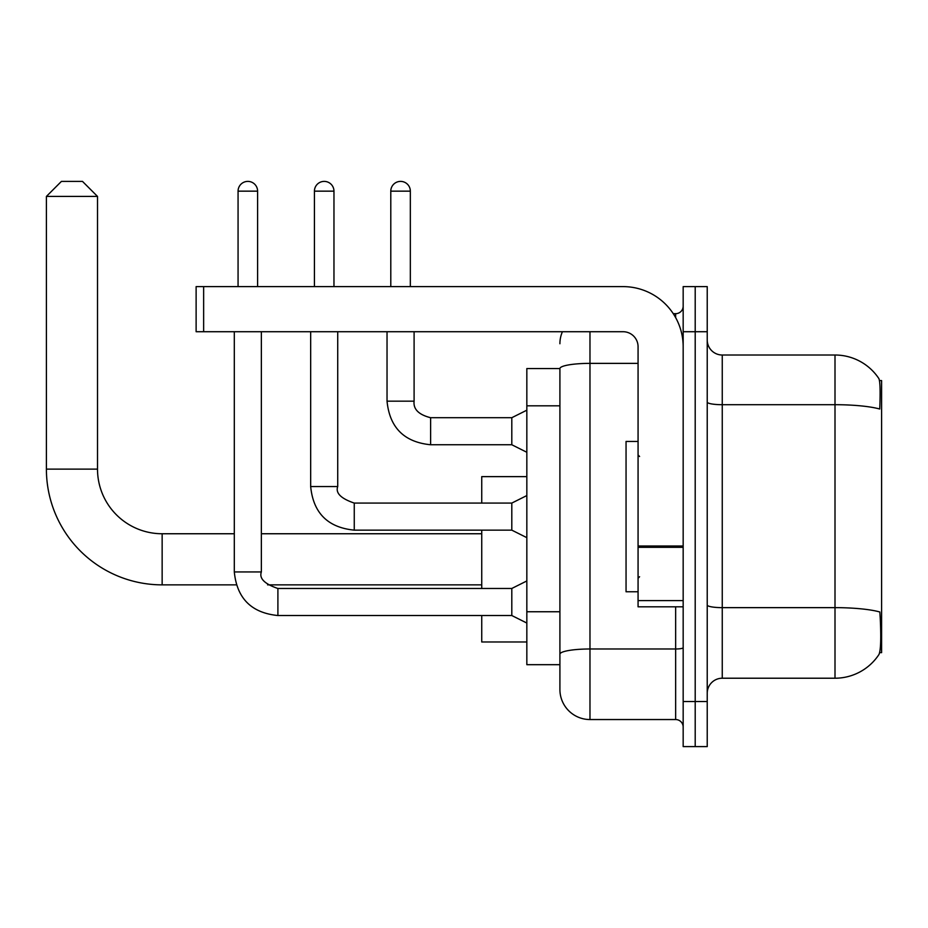 <?xml version="1.0" encoding="UTF-8"?>
<svg xmlns="http://www.w3.org/2000/svg" width="928" height="928" viewBox="0 0 928 928"><rect width="100%" height="100%" fill="white"/><g stroke="black" fill="none" stroke-linecap="round" stroke-linejoin="round"><path stroke-width="1.39" d="M879.651 652.651L881.6 652.651L881.6 380.573L879.466 380.573M559.909 368.544L526.837 368.544L526.837 664.68L559.909 664.68L559.909 689.481L559.909 368.544M722.251 678.217L835.003 678.217A52.618 52.618 0 0 0 878.99 654.46L878.99 654.46C880.788 650.226 881.206 638.104 880.231 618.083L879.837 611.993A52.618 9.141 180 0 0 835.003 607.643L835.003 355.018A52.618 52.618 0 0 1 878.688 378.311L878.688 378.311A52.618 52.618 0 0 0 835.003 355.018L722.251 355.018A15.034 15.034 0 0 1 707.229 339.984A15.034 15.034 0 0 0 722.251 355.018L722.251 678.217A15.034 15.034 0 0 0 707.229 693.239M695.2 701.51L695.2 746.611L707.229 746.611L707.229 701.51L695.2 701.51L695.2 746.611L683.17 746.611L683.17 701.51L695.2 701.51L695.2 331.714L695.2 701.51M683.17 701.51L683.17 286.613L695.2 286.613L695.2 331.714L695.2 286.613L707.229 286.613L707.229 701.51M707.229 402.091A15.034 2.61 0 0 0 722.251 404.701L835.003 404.701A52.618 9.141 180 0 1 879.732 409.028C880.452 391.709 880.162 381.57 878.874 378.589A52.618 52.618 0 0 0 835.003 355.018A52.618 52.618 0 0 1 878.874 378.589M589.976 331.714L589.976 719.548L675.654 719.548L675.654 606.808M673.264 313.676L675.654 313.676A7.517 7.517 0 0 0 683.17 306.159M559.909 672.951L559.909 659.425M683.17 727.065A7.517 7.517 0 0 0 675.654 719.548M559.909 343.743A30.067 30.067 0 0 1 562.414 331.714M589.976 719.548A30.067 30.067 0 0 1 559.909 689.481M638.07 441.45L626.052 441.45L626.052 591.774L638.07 591.774M236.269 584.86L162.145 584.86A115.745 115.745 0 0 1 46.4 469.116L46.4 196.423L61.434 181.389L82.476 181.389L97.51 196.423L46.4 196.423M162.145 584.86L162.145 533.751A64.635 64.635 0 0 1 97.51 469.116L97.51 196.423M481.736 530.143L481.736 588.468M481.736 615.531L481.736 641.979L526.837 641.979M526.837 476.632L481.736 476.632L481.736 503.08M238.067 286.613L238.067 191.156A9.767 9.767 0 0 1 247.834 181.389A9.767 9.767 0 0 1 257.601 191.156L257.601 286.613M526.837 623.048L511.804 615.531L511.804 588.468L526.837 580.951M234.308 331.714L234.308 571.938L261.36 571.938L261.36 331.714M314.43 286.613L314.43 191.156A9.767 9.767 0 0 1 324.197 181.389A9.767 9.767 0 0 1 333.964 191.156L333.964 286.613M526.837 537.66L511.804 530.143L511.804 503.08L526.837 495.564M310.671 331.714L310.671 486.55L337.722 486.55L337.722 331.714M683.17 606.808L638.07 606.808L638.07 546.024L683.17 546.024M683.17 346.747A60.134 60.134 0 0 0 623.048 286.613L203.638 286.613L203.638 331.714L623.048 331.714A15.034 15.034 0 0 1 638.07 346.747L638.07 546.024M203.638 331.714L196.121 331.714L196.121 286.613L203.638 286.613M390.792 286.613L390.792 191.156A9.767 9.767 0 0 1 400.56 181.389A9.767 9.767 0 0 1 410.338 191.156L410.338 286.613M526.837 452.272L511.804 444.756L511.804 417.704L526.837 410.188M387.034 331.714L387.034 401.163L414.097 401.163L414.097 331.714M559.909 405.814L526.837 405.814M559.909 611.749L526.837 611.749M835.003 678.217L835.003 607.643L722.251 607.643A15.034 2.61 0 0 1 707.229 605.033M707.229 331.714L683.17 331.714M683.17 647.674A7.517 1.311 0 0 1 675.654 648.985L589.976 648.985A30.067 5.22 180 0 0 559.909 654.205M559.909 368.59A30.067 5.22 180 0 1 589.976 363.37L638.07 363.37M675.654 317.643L675.654 313.676M46.4 469.116L97.51 469.116M511.804 615.531L277.901 615.531C251.453 612.909 236.918 598.386 234.308 571.938C236.918 598.386 251.453 612.909 277.901 615.531C251.453 612.909 236.918 598.386 234.308 571.938C236.918 598.386 251.453 612.909 277.901 615.531C251.453 612.909 236.918 598.386 234.308 571.938C236.918 598.386 251.453 612.909 277.901 615.531C251.453 612.909 236.918 598.386 234.308 571.938C236.918 598.386 251.453 612.909 277.901 615.531C251.453 612.909 236.918 598.386 234.308 571.938C236.918 598.386 251.453 612.909 277.901 615.531C251.453 612.909 236.918 598.386 234.308 571.938C236.918 598.386 251.453 612.909 277.901 615.531C251.453 612.909 236.918 598.386 234.308 571.938C236.918 598.386 251.453 612.909 277.901 615.531L277.901 588.491C264.55 583.932 259.04 578.422 261.36 571.938M238.067 191.156L257.601 191.156M511.804 530.143L354.264 530.143C327.816 527.533 313.281 512.998 310.671 486.55C313.281 512.998 327.816 527.533 354.264 530.143C327.816 527.533 313.281 512.998 310.671 486.55C313.281 512.998 327.816 527.533 354.264 530.143C327.816 527.533 313.281 512.998 310.671 486.55C313.281 512.998 327.816 527.533 354.264 530.143C327.816 527.533 313.281 512.998 310.671 486.55C313.281 512.998 327.816 527.533 354.264 530.143C327.816 527.533 313.281 512.998 310.671 486.55C313.281 512.998 327.816 527.533 354.264 530.143C327.816 527.533 313.281 512.998 310.671 486.55C313.281 512.998 327.816 527.533 354.264 530.143C327.816 527.533 313.281 512.998 310.671 486.55C313.281 512.998 327.816 527.533 354.264 530.143L354.264 503.08L511.804 503.08M314.43 191.156L333.964 191.156M683.17 547.323L638.07 547.323M638.07 600.602L683.17 600.602M511.804 444.756L430.627 444.756C404.179 442.146 389.644 427.611 387.034 401.163C389.644 427.611 404.179 442.146 430.627 444.756C404.179 442.146 389.644 427.611 387.034 401.163C389.644 427.611 404.179 442.146 430.627 444.756C404.179 442.146 389.644 427.611 387.034 401.163C389.644 427.611 404.179 442.146 430.627 444.756C404.179 442.146 389.644 427.611 387.034 401.163C389.644 427.611 404.179 442.146 430.627 444.756C404.179 442.146 389.644 427.611 387.034 401.163C389.644 427.611 404.179 442.146 430.627 444.756C404.179 442.146 389.644 427.611 387.034 401.163C389.644 427.611 404.179 442.146 430.627 444.756C404.179 442.146 389.644 427.611 387.034 401.163C389.644 427.611 404.179 442.146 430.627 444.756C404.179 442.146 389.644 427.611 387.034 401.163C389.644 427.611 404.179 442.146 430.627 444.756L430.627 417.728C418.69 414.7 413.18 409.178 414.097 401.163C413.18 409.178 418.69 414.7 430.627 417.704C418.69 414.7 413.18 409.178 414.097 401.163C413.18 409.178 418.69 414.7 430.627 417.704C418.69 414.7 413.18 409.178 414.097 401.163C413.18 409.178 418.69 414.7 430.627 417.704C418.69 414.7 413.18 409.178 414.097 401.163C413.18 409.178 418.69 414.7 430.627 417.704C418.69 414.7 413.18 409.178 414.097 401.163C413.18 409.178 418.69 414.7 430.627 417.704C418.69 414.7 413.18 409.178 414.097 401.163C413.18 409.178 418.69 414.7 430.627 417.704C418.69 414.7 413.18 409.178 414.097 401.163C413.18 409.178 418.69 414.7 430.627 417.704C418.69 414.7 413.18 409.178 414.097 401.163C413.18 409.178 418.69 414.7 430.627 417.704L511.804 417.704M390.792 191.156L410.338 191.156M639.578 456.483L638.07 454.975M639.578 576.74L638.07 578.248M481.736 584.86L267.589 584.86M481.736 533.751L261.36 533.751M234.308 533.751L162.145 533.751M511.804 588.468L277.901 588.468M234.308 571.938C236.918 598.386 251.453 612.909 277.901 615.531M337.722 486.55C335.402 493.035 340.912 498.545 354.264 503.08M387.034 401.163C389.644 427.611 404.179 442.146 430.627 444.756M414.097 401.163C413.18 409.178 418.69 414.7 430.627 417.704"/></g></svg>
